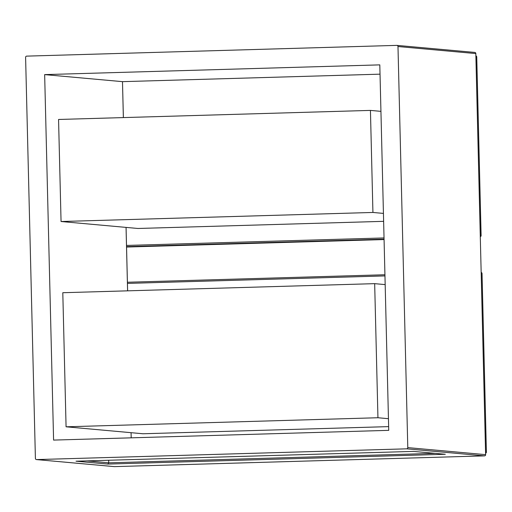 <?xml version="1.0" encoding="UTF-8"?>
<svg xmlns="http://www.w3.org/2000/svg" width="512" height="512" viewBox="0 0 512 512"><rect width="100%" height="100%" fill="white"/><g stroke="black" fill="none" stroke-linecap="round" stroke-linejoin="round"><path stroke-width="0.77" d="M388.736 430.349L53.587 440.09L44.653 74.611L379.802 64.87L388.736 430.349M36.461 459.578A1.19 1.165 -84.8 0 0 36.595 459.584L114.426 466.624A1.19 1.165 -84.8 0 1 114.291 466.618L36.461 459.578A1.19 1.165 -84.8 0 1 35.405 458.432L25.6 57.35A1.19 1.165 -84.8 0 1 26.733 56.128L396.794 45.376A1.19 1.165 -84.8 0 1 397.984 46.528L407.789 447.61L485.619 454.65L475.814 53.568L397.984 46.528M474.624 52.416A1.19 1.165 95.2 0 1 475.814 53.568L485.619 454.65A1.19 1.165 95.2 0 1 484.486 455.872L114.432 466.624L484.486 455.872L406.656 448.832L36.595 459.584M406.656 448.832A1.19 1.165 -84.8 0 0 407.789 447.61M87.098 460.883L108.71 462.835L108.653 460.256M123.36 117.587L122.49 81.651L44.653 74.611M435.053 453.357L108.71 462.835L107.814 464.077L76.09 461.203M413.434 451.398L445.286 454.272L107.814 464.077M76.026 461.203L413.504 451.398L76.058 461.203M66.074 426.803L377.946 417.741L374.669 283.654L62.797 292.717L66.074 426.803L142.97 433.76L388.646 426.624M377.946 417.741L388.448 418.694M374.669 283.654L385.171 284.602M61.056 221.517L372.928 212.454L370.438 110.406L58.56 119.469L61.056 221.517L137.952 228.474L383.629 221.338M370.438 110.406L380.941 111.354M372.928 212.454L383.43 213.402M413.504 451.398L445.286 454.272M131.187 437.837L131.066 432.685L131.213 437.837M127.597 290.835L126.048 227.398M122.483 81.651L380.032 74.163L122.49 81.651L123.386 117.581M396.928 45.382L474.758 52.422A1.19 1.19 0 0 1 475.84 53.574L475.814 53.568M484.493 455.872L484.486 455.872A1.19 1.19 0 0 0 485.645 454.656M480.288 235.475L481.082 235.546L476.717 56.96L475.923 56.883M126.547 247.034L384.07 239.552L126.547 247.04M384.064 239.162L126.541 246.643M126.49 245.434L384.032 237.946M481.107 235.552L481.082 235.546A1.19 1.165 95.2 0 1 480.314 236.698A1.19 1.19 0 0 0 481.107 235.552L476.742 56.96A1.19 1.19 0 0 0 475.898 55.853A1.19 1.165 95.2 0 1 476.717 56.96M485.581 452.032L486.374 452.109L482.01 273.517L481.216 273.446M127.411 282.246L384.934 274.758L127.411 282.246M384.96 275.917L127.418 283.405M486.374 452.109A1.19 1.165 95.2 0 1 485.606 453.254A1.19 1.19 0 0 0 486.4 452.109L486.374 452.109M486.4 452.109L482.035 273.523A1.19 1.19 0 0 0 481.19 272.416A1.19 1.165 95.2 0 1 482.01 273.517L482.01 273.53M126.067 227.398L127.622 290.835"/></g></svg>
